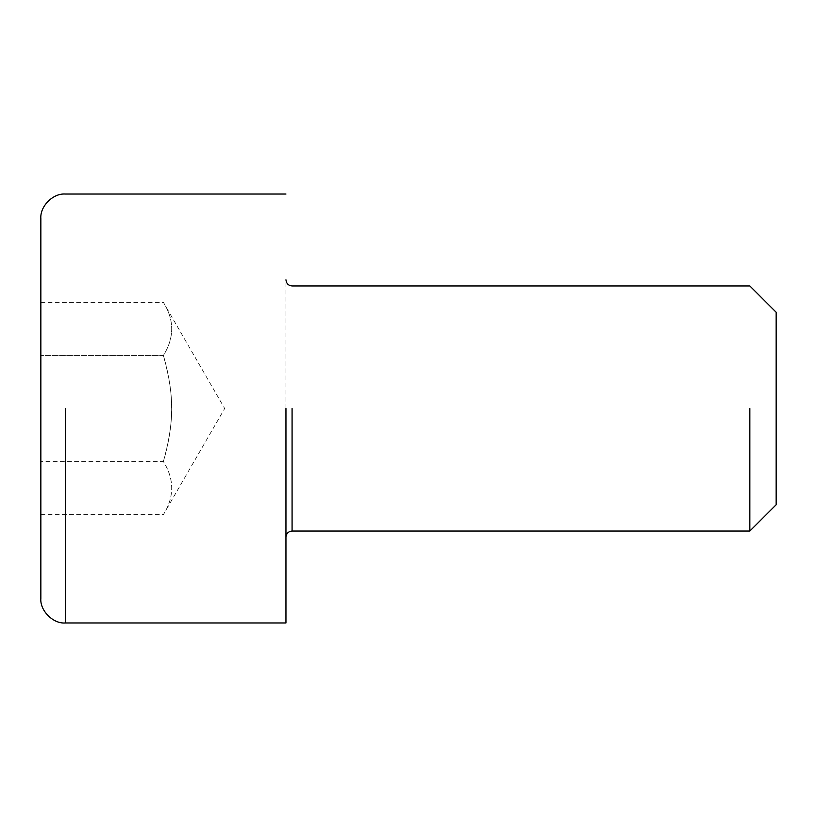 <?xml version="1.0" encoding="UTF-8"?>
<svg xmlns="http://www.w3.org/2000/svg" width="817" height="817" viewBox="0 0 817 817"><rect width="100%" height="100%" fill="white"/><g stroke="black" fill="none" stroke-linecap="round" stroke-linejoin="round"><path stroke-width="0.61" stroke-dasharray="4.08 3.06" d="M285.95 408.5L285.95 279.822M749.843 408.5L749.843 531.05L749.843 408.5M776.15 408.5L776.15 312.257L776.15 408.5M40.85 598.452L40.85 408.5M40.85 355.436L40.85 514.628L40.85 302.372L40.85 355.436L163.4 355.436C174.46 337.748 174.46 320.06 163.4 302.372C174.46 320.06 174.46 337.748 163.4 355.436L40.85 355.436M40.85 514.628L163.4 514.628L224.675 408.5L163.4 302.372L40.85 302.372M163.4 461.564C174.46 420.98 174.46 396.02 163.4 355.436C169.027 375.074 171.764 392.763 171.611 408.5C171.764 424.237 169.027 441.926 163.4 461.564L40.85 461.564L163.4 461.564C174.46 479.252 174.46 496.94 163.4 514.628C174.46 496.94 174.46 479.252 163.4 461.564M292.077 408.5L292.077 531.05M65.36 408.5L65.36 622.962"/><path stroke-width="1.23" d="M285.95 537.178C286.338 533.481 288.381 531.438 292.077 531.05L292.077 408.5M749.843 408.5L749.843 531.05L749.843 408.5M285.95 408.5L285.95 622.962L285.95 408.5M292.077 531.05L749.843 531.05L776.15 504.743L776.15 312.257L749.843 285.95L292.077 285.95C288.381 285.562 286.338 283.519 285.95 279.822M285.95 622.962L65.36 622.962C53.238 624.055 39.757 610.575 40.85 598.452L40.85 218.547C39.859 206.292 53.105 193.047 65.36 194.037L285.95 194.037M65.36 408.5L65.36 622.962"/></g></svg>
